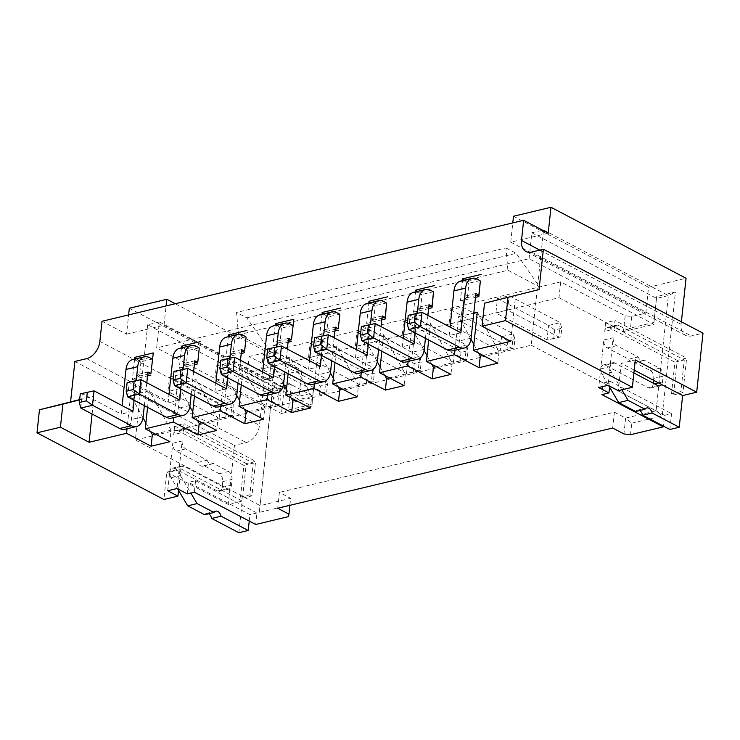<?xml version="1.0" encoding="UTF-8"?>
<svg xmlns="http://www.w3.org/2000/svg" width="740" height="740" viewBox="0 0 740 740"><rect width="100%" height="100%" fill="white"/><g stroke="black" fill="none" stroke-linecap="round" stroke-linejoin="round"><path stroke-width="0.56" stroke-dasharray="3.7 2.78" d="M187.303 493.895L188.534 482.369L195.564 480.685L194.333 492.211M195.564 480.685L256.956 512.949L255.725 524.475M256.956 512.949L249.926 514.633L188.534 482.369M249.241 521.071L249.926 514.633M238.863 532.726L242.248 501.036L228.197 504.402L234.506 445.351L246.217 442.548A15.633 10.517 -62.3 0 0 259.472 425.334L264.393 379.241L301.874 370.268L299.108 396.196L313.159 392.829L311.929 404.355L288.507 409.96L291.273 384.032L272.533 388.528L259.296 512.395L289.747 505.096L288.517 516.622M242.554 498.159L251.924 495.911L255.624 461.344L246.254 463.592L242.554 498.159L240.509 497.077L243.895 465.395L178.414 430.976A6.253 3.987 76.5 0 0 176.342 430.661A6.253 3.987 76.5 0 0 173.706 434.584L183.076 432.345L184.001 423.696L255.624 461.344M79.633 399.868L93.999 396.178L79.661 399.609M74.888 361.453L234.506 445.351M228.197 504.402L166.805 472.139L163.882 499.5M166.805 472.139L180.856 468.772L178.553 490.38M246.254 463.592L174.631 425.944L184.001 423.696M180.856 468.772L242.248 501.036M147.584 407.333L149.36 390.776L171.079 430.19L169.849 441.706M171.079 430.19L155.178 433.992M150.664 431.624L145.91 423.012M143.014 417.758L130.619 395.262L127.04 428.784M149.36 390.776L130.619 395.262M92.093 414.012L93.999 396.178M129.333 308.256L264.393 379.241M102.009 321.28L126.558 334.184L128.621 314.907M126.558 334.184L164.04 325.212L166.102 305.925M175.278 303.733L301.874 370.268M164.04 325.212L299.108 396.196M238.502 334.776L236.569 312.456L246.799 317.839L270.22 351.445L238.502 334.776L507.89 270.257L505.947 247.937L236.569 312.456M313.603 390.378L249.139 356.495L247.447 372.34L311.91 406.214L313.159 392.829M288.507 409.96L281.459 413.512L156.63 347.902L159.396 321.974L284.225 387.584L281.459 413.512L311.91 406.214L311.929 404.355M272.533 388.528L272.514 390.387L284.225 387.584L291.273 384.032M159.396 321.974L147.685 324.786L272.514 390.387L259.296 512.395M147.685 324.786L135.374 440.004L260.203 505.614L290.654 498.325L289.747 505.096M289.904 505.327L290.654 498.325L279.396 492.405L277.704 508.251M323.815 313.834L328.236 317.516M321.993 314.278L319.81 334.656L326.775 331.15M328.31 317.534L326.849 331.141M276.973 325.054L280.913 328.338M275.141 325.498L272.958 345.876L279.387 342.639M281.478 328.569L279.979 342.546M230.122 336.275L234.062 339.558M228.29 336.719L226.107 357.096L233.082 353.591M234.626 339.789L233.156 353.581M183.27 347.495L187.22 350.779M181.439 347.939L179.265 368.317L186.23 364.811M187.775 351.01L186.304 364.802M136.419 358.715L140.369 361.999M134.588 359.159L132.414 379.537L139.379 376.031M140.924 362.23L139.453 376.022M334.989 362.452L336.756 345.894L358.484 385.309L357.244 396.825M358.484 385.309L342.574 389.111M338.06 386.743L333.315 378.131M330.419 372.877L318.015 350.381L314.435 383.903M336.756 345.894L318.015 350.381M288.137 373.672L289.904 357.115L311.632 396.529L310.402 408.045M311.632 396.529L295.723 400.331M291.209 397.963L286.463 389.351M283.568 384.097L271.164 361.601L267.584 395.123M289.904 357.115L271.164 361.601M241.286 384.893L243.053 368.335L264.781 407.749L263.551 419.266M264.781 407.749L248.871 411.551M244.357 409.183L239.612 400.571M236.717 395.317L224.312 372.821L220.733 406.343M243.053 368.335L224.312 372.821M194.435 396.113L196.211 379.555L217.93 418.97L216.7 430.486M217.93 418.97L202.029 422.771M197.506 420.403L192.761 411.792M189.865 406.538L177.471 384.042L173.881 417.564M196.211 379.555L177.471 384.042M548.211 233.202L510.73 242.174L645.789 313.168L631.738 316.526L625.152 315.758L560.689 281.875L249.139 356.495M246.799 317.839L516.178 253.321L539.608 286.926L507.89 270.257M560.689 281.875L558.996 297.721L247.447 372.34M505.947 247.937L516.178 253.321M558.996 297.721L623.459 331.603L653.91 324.305L529.082 258.704L156.63 347.902M529.082 258.704L531.847 232.776L543.567 229.974L531.246 345.201L135.374 440.004M531.246 345.201L656.084 410.802L625.624 418.1L614.376 412.18L279.396 492.405M614.376 412.18L612.683 428.025M630.517 434.713L631.747 423.188L625.624 418.1L623.931 433.945M631.747 423.188L662.198 415.899L675.435 292.032L656.704 296.518L653.929 322.446L630.508 328.051L631.738 316.526M645.789 313.168L648.564 287.24L686.045 278.259M681.392 321.789L681.115 324.351A15.633 10.517 -62.3 0 0 685.555 335.377A15.633 10.517 -62.3 0 0 691.29 335.951L703 333.148M669.876 429.496L671.568 413.651L664.548 415.334L663.391 426.092M673.576 394.929L682.946 392.681L686.637 358.114L677.266 360.361L673.576 394.929L671.522 393.856L674.908 362.165L609.427 327.746A6.253 3.987 76.5 0 0 607.355 327.432A6.253 3.987 76.5 0 0 604.719 331.363L614.089 329.115L615.014 320.476L686.637 358.114M664.548 415.334L603.155 383.07L601.916 394.596M603.155 383.07L610.176 381.387L609.566 387.15M634.208 370.111L621.239 363.303L635.299 359.936M621.239 363.303L618.316 390.664M510.72 341.288L515.641 295.195M477.3 312.234L499.028 351.648L497.798 363.164M499.028 351.648L483.118 355.45M478.604 353.082L473.859 344.47M470.964 339.216L458.56 316.72L473.794 313.075M454.98 350.242L458.56 316.72M424.113 350.436L411.718 327.94L430.458 323.454L428.682 340.012M430.458 323.454L452.177 362.868L450.947 374.385M452.177 362.868L436.276 366.67M431.753 364.302L427.008 355.69M408.129 361.462L411.718 327.94M377.261 361.657L364.866 339.161L383.607 334.674L381.831 351.232M383.607 334.674L405.326 374.089L404.096 385.605M405.326 374.089L389.425 377.89M384.911 375.522L380.157 366.911M361.286 372.683L364.866 339.161M543.567 229.974L668.396 295.575L656.084 410.802L662.198 415.899M531.847 232.776L656.685 298.387L668.396 295.575L675.435 292.032M653.929 322.446L656.704 296.518M625.152 315.758L623.459 331.603L630.508 328.051M513.495 216.256L648.564 287.24M510.73 242.174L512.783 222.897M677.266 360.361L605.644 322.714L615.014 320.476M610.176 381.387L671.568 413.651M464.368 280.173L468.318 283.457M467.329 297.489L460.363 300.995L462.537 280.617M467.403 297.48L468.873 283.688M417.517 291.394L421.93 295.075M420.477 308.71L413.512 312.215L415.686 291.838M420.551 308.7L422.004 295.094M370.666 302.614L375.088 306.295M373.626 319.93L366.661 323.436L368.835 303.058M373.7 319.921L375.152 306.314M167.703 490.759L172.781 443.232A6.253 3.987 76.5 0 0 176.259 451.141L197.746 462.435A6.632 4.227 76.5 0 0 202.825 466.172A6.632 4.227 76.5 0 0 203.879 465.664L219.234 473.73A6.253 3.987 -103.5 0 1 222.712 481.638L222.093 487.401A6.253 3.987 -103.5 0 1 221.242 489.991A6.253 3.987 -103.5 0 1 219.456 491.332A6.253 3.987 -103.5 0 1 217.384 491.009L174.529 468.485A6.253 3.987 76.5 0 0 172.457 468.17A6.253 3.987 76.5 0 0 169.821 472.102A6.253 3.987 76.5 0 0 171.06 477.735L177.619 488.798M174.631 425.944L173.706 434.584M172.781 443.232L182.151 440.985L177.073 488.511M182.151 440.985A6.253 3.987 76.5 0 0 185.629 448.893L207.117 460.188A6.632 4.227 76.5 0 0 212.186 463.934A6.632 4.227 76.5 0 0 213.25 463.416L228.605 471.482A6.253 3.987 -103.5 0 1 232.083 479.391L231.463 485.153A6.253 3.987 -103.5 0 1 228.827 489.085A6.253 3.987 -103.5 0 1 226.755 488.77L183.899 466.246A6.253 3.987 76.5 0 0 181.827 465.923A6.253 3.987 76.5 0 0 179.191 469.854L169.821 472.102M179.191 469.854A6.253 3.987 76.5 0 0 180.431 475.487L190.828 493.043M251.924 495.911L249.88 494.838L253.265 463.148L187.784 428.728A6.253 3.987 76.5 0 0 185.712 428.414A6.253 3.987 76.5 0 0 183.076 432.345M339.753 314.167L327.811 317.035M319.81 334.656L334.915 331.039M326.266 331.437L335.1 329.318M292.901 325.387L280.96 328.255M272.958 345.876L288.073 342.259M279.424 342.657L288.258 340.539M245.939 336.635L234.108 339.475M226.107 357.096L241.221 353.48M232.573 353.877L241.407 351.759M199.208 347.828L187.266 350.695M179.265 368.317L194.37 364.7M186.156 364.82L194.555 362.979M152.357 359.048L140.415 361.916M132.414 379.537L147.519 375.92M139.314 376.04L147.704 374.2M185.833 365.07L183.076 363.618L178.303 408.267A15.633 9.962 -103.5 0 1 171.708 418.091M193.64 371.526L191.197 394.411M232.684 353.85L229.927 352.397L225.154 397.047A15.633 9.962 -103.5 0 1 218.559 406.871M240.491 360.306L238.049 383.19M279.535 342.629L276.769 341.177L272.006 385.827A15.633 9.962 -103.5 0 1 265.41 395.65M287.342 349.086L284.891 371.97M326.386 331.409L323.621 329.957L318.848 374.607A15.633 9.962 -103.5 0 1 312.262 384.43M334.193 337.865L331.742 360.75M381.766 319.819L370.055 322.621L365.699 363.386A15.633 9.962 -103.5 0 1 359.113 373.21M373.561 319.939L370.472 318.736L370.055 322.621L366.661 323.436M381.035 326.645L378.593 349.53M428.617 308.599L416.907 311.401L412.55 352.166A15.633 9.962 -103.5 0 1 405.955 361.99M420.089 308.969L417.323 307.516L416.907 311.401L413.512 312.215M427.887 315.425L425.445 338.31M475.469 297.378L463.758 300.181L459.401 340.946A15.633 9.962 -103.5 0 1 452.806 350.769M466.931 297.748L464.174 296.296L463.758 300.181L460.363 300.995M138.99 376.29L136.225 374.838L131.452 419.488A15.633 9.962 -103.5 0 1 124.856 429.311M146.788 382.746L144.346 405.631M413.901 332.602L402.19 335.405L403.735 321.003L415.445 318.2L466.607 345.081L465.062 359.492L413.901 332.602L415.445 318.2M460.752 321.382L449.041 324.185L450.577 309.782L462.296 306.98L513.449 333.86L511.913 348.272L460.752 321.382L462.296 306.98M507.603 310.162L495.893 312.964L497.428 298.562L509.138 295.76L560.3 322.64L558.765 337.052L507.603 310.162L509.138 295.76M367.059 343.822L355.339 346.625L356.884 332.223L368.594 329.42L367.059 343.822L418.211 370.712L406.5 373.515L408.045 359.113L414.169 363.581L421.199 361.897L420.274 370.536L413.244 372.22L414.169 363.581M320.207 355.043L308.497 357.846L310.032 343.443L321.743 340.641L320.207 355.043L371.369 381.933L359.649 384.735L361.194 370.333L367.318 374.801L374.348 373.117L373.423 381.757L366.393 383.44L367.318 374.801M226.505 377.483L214.794 380.286L216.33 365.884L228.049 363.081L226.505 377.483L277.667 404.373L265.956 407.176L267.492 392.774L273.624 397.241L280.645 395.558L279.72 404.197L272.699 405.881L273.624 397.241M179.654 388.704L167.943 391.506L169.488 377.104L181.198 374.301L179.654 388.704L230.815 415.593L219.105 418.396L220.64 403.994L226.773 408.462L233.803 406.778L232.878 415.418L225.848 417.101L226.773 408.462M263.181 354.664L274.892 351.861L273.356 366.263L261.646 369.066L263.181 354.664L314.343 381.553L320.466 386.021L327.496 384.338L326.571 392.977L319.55 394.661L320.466 386.021M605.644 322.714L604.719 331.363M653.522 380.268L653.725 378.408A6.253 3.987 -103.5 0 0 650.247 370.5L634.902 362.434A6.632 4.227 76.5 0 1 633.838 362.952A6.632 4.227 76.5 0 1 628.76 359.205L607.272 347.911A6.253 3.987 76.5 0 1 603.794 340.002L598.716 387.529M653.216 383.144L653.106 384.171A6.253 3.987 -103.5 0 1 650.469 388.102A6.253 3.987 -103.5 0 1 648.397 387.788L605.542 365.264A6.253 3.987 76.5 0 0 603.47 364.94A6.253 3.987 76.5 0 0 600.834 368.871A6.253 3.987 76.5 0 0 602.082 374.505L608.632 385.577M603.794 340.002L613.164 337.755L608.086 385.29M600.834 368.871L610.204 366.624A6.253 3.987 76.5 0 0 611.453 372.266L621.841 389.823M633.903 372.997L614.912 363.016A6.253 3.987 76.5 0 0 612.84 362.702A6.253 3.987 76.5 0 0 610.204 366.624M613.164 337.755A6.253 3.987 76.5 0 0 616.642 345.673L638.13 356.967A6.632 4.227 76.5 0 0 643.208 360.704A6.632 4.227 76.5 0 0 644.272 360.186L659.618 368.252A6.253 3.987 -103.5 0 1 663.096 376.17L662.476 381.933A6.253 3.987 -103.5 0 1 661.625 384.522M682.946 392.681L680.893 391.608L684.278 359.918L618.797 325.507A6.253 3.987 76.5 0 0 616.725 325.184A6.253 3.987 76.5 0 0 614.089 329.115M480.186 280.534L468.355 283.374M466.82 297.776L475.654 295.658M433.455 291.726L421.513 294.594M419.969 308.996L428.802 306.878M386.604 302.947L374.662 305.814M373.238 320.189L381.951 318.098M208.597 513.773A6.253 3.987 76.5 0 0 206.404 513.394A6.253 3.987 76.5 0 0 204.619 514.726M639.61 410.552A6.253 3.987 76.5 0 0 637.418 410.164A6.253 3.987 76.5 0 0 635.641 411.505M127.65 396.853L129.185 382.45L168.072 402.884L168.979 394.401M179.431 348.42A15.633 9.962 -103.5 0 1 184.612 349.215L187.377 350.668M180.967 389.036L183.067 369.325M174.501 385.632L176.037 371.23L214.924 391.664L215.83 383.181M226.283 337.2A15.633 9.962 -103.5 0 1 231.463 337.995L234.228 339.447M227.809 377.816L229.918 358.105M221.353 374.412L222.888 360.01L261.766 380.443L262.672 371.961M273.134 325.979A15.633 9.962 -103.5 0 1 278.314 326.775L281.08 328.227M274.66 366.596L276.769 346.884M268.195 363.192L269.739 348.79L308.617 369.223L309.524 360.741M319.985 314.759A15.633 9.962 -103.5 0 1 325.165 315.555L327.931 317.007M321.512 355.376L323.621 335.664M315.046 351.972L316.591 337.57L355.468 358.003L356.375 349.521M366.837 303.539A15.633 9.962 -103.5 0 1 372.007 304.334L374.773 305.786M368.363 344.156L370.472 324.444M361.897 340.752L363.433 326.349L402.32 346.782L403.226 338.3M413.679 292.318A15.633 9.962 -103.5 0 1 418.858 293.114L421.624 294.566M415.214 332.935L417.314 313.224M408.748 329.531L410.284 315.129L449.171 335.562L450.077 327.08M460.53 281.098A15.633 9.962 -103.5 0 1 465.71 281.894L468.476 283.346M80.799 408.073L82.344 393.671L121.221 414.104L122.128 405.622M132.58 359.64A15.633 9.962 -103.5 0 1 137.76 360.436L140.526 361.888M134.116 400.257L136.225 380.545M240.509 497.077L249.88 494.838M243.895 465.395L253.265 463.148M671.522 393.856L680.893 391.608M674.908 362.165L684.278 359.918M628.76 359.205L638.13 356.967M634.902 362.434L644.272 360.186M179.783 400.081L168.072 402.884M140.905 379.648L127.132 382.617M194.787 360.815L183.076 363.618M226.634 388.861L214.924 391.664M187.747 368.428L173.983 371.397M241.638 349.595L229.927 352.397M273.486 377.641L261.766 380.443M234.599 357.207L220.825 360.177M288.489 338.374L276.769 341.177M320.328 366.42L308.617 369.223M281.45 345.987L267.677 348.956M335.331 327.145L323.621 329.957M367.179 355.2L355.468 358.003M328.301 334.767L314.528 337.736M382.182 315.925L370.472 318.736M414.03 343.98L402.32 346.782M375.152 323.546L361.379 326.516M429.034 304.704L417.323 307.516M460.881 332.76L449.171 335.562M421.994 312.326L408.23 315.296M475.885 293.484L464.174 296.296M132.932 411.301L121.221 414.104M94.054 390.868L80.281 393.837M147.935 372.035L136.225 374.838M203.879 465.664L213.25 463.416M197.746 462.435L207.117 460.188M467.125 359.316L453.352 362.295L454.887 347.893L461.02 352.36L468.05 350.677L467.125 359.316L460.095 361L461.02 352.36M460.095 361L453.352 362.295L402.19 335.405M403.735 321.003L454.887 347.893L466.607 345.081L468.05 350.677M513.976 348.096L500.203 351.075L501.738 336.672L507.871 341.14L514.892 339.457L513.976 348.096L506.946 349.779L507.871 341.14M506.946 349.779L500.203 351.075L449.041 324.185M450.577 309.782L501.738 336.672L513.449 333.86L514.892 339.457M560.818 336.876L547.054 339.854L548.59 325.452L554.713 329.92L561.743 328.236L560.818 336.876L553.798 338.559L554.713 329.92M553.798 338.559L547.054 339.854L495.893 312.964M497.428 298.562L548.59 325.452L560.3 322.64L561.743 328.236M413.244 372.22L406.5 373.515L355.339 346.625M356.884 332.223L408.045 359.113L419.756 356.301L418.211 370.712L420.274 370.536M368.594 329.42L419.756 356.301L421.199 361.897M366.393 383.44L359.649 384.735L308.497 357.846M310.032 343.443L361.194 370.333L372.904 367.521L371.369 381.933L373.423 381.757M321.743 340.641L372.904 367.521L374.348 373.117M272.699 405.881L265.956 407.176L214.794 380.286M216.33 365.884L267.492 392.774L279.202 389.971L277.667 404.373L279.72 404.197M228.049 363.081L279.202 389.971L280.645 395.558M225.848 417.101L219.105 418.396L167.943 391.506M169.488 377.104L220.64 403.994L232.36 401.191L230.815 415.593L232.878 415.418M181.198 374.301L232.36 401.191L233.803 406.778M274.892 351.861L326.053 378.741L314.343 381.553L312.807 395.956L261.646 369.066M327.496 384.338L326.053 378.741L324.518 393.153L273.356 366.263M326.571 392.977L319.55 394.661M86.599 358.65L246.217 442.548M99.854 341.445L259.472 425.334M539.839 250.102L681.115 324.351M531.672 252.062L691.29 335.951M171.06 477.735L180.431 475.487M602.082 374.505L611.453 372.266M174.529 468.485L183.899 466.246M178.414 430.976L187.784 428.728M609.427 327.746L618.797 325.507M605.542 365.264L614.912 363.016M607.272 347.911L616.642 345.673M648.397 387.788L657.768 385.54M653.106 384.171L654.521 383.838M658.498 382.885L662.476 381.933M650.247 370.5L659.618 368.252M653.725 378.408L663.096 376.17M190.013 405.464L178.303 408.267M196.322 346.403L184.612 349.215M236.865 394.244L225.154 397.047M243.173 335.183L231.463 337.995M283.716 383.024L272.006 385.827M290.025 323.963L278.314 326.775M330.567 371.804L318.848 374.607M336.876 312.743L325.165 315.555M377.409 360.584L365.699 363.386M383.727 301.522L372.007 304.334M424.261 349.363L412.55 352.166M430.569 290.302L418.858 293.114M471.112 338.143L459.401 340.946M477.42 279.082L465.71 281.894M143.162 416.685L131.452 419.488M149.48 357.624L137.76 360.436M217.384 491.009L226.755 488.77M222.093 487.401L231.463 485.153M222.712 481.638L232.083 479.391M219.234 473.73L228.605 471.482M176.259 451.141L185.629 448.893M685.555 335.377L525.937 251.489M206.404 513.394L215.775 511.146M172.457 468.17L181.827 465.923M176.342 430.661L185.712 428.414M607.355 327.432L616.725 325.184M637.418 410.164L646.788 407.925M603.47 364.94L612.84 362.702M650.469 388.102L659.84 385.855M633.838 362.952L643.208 360.704M219.456 491.332L228.827 489.085M202.825 466.172L212.186 463.934"/><path stroke-width="1.11" d="M663.391 426.092L663.308 426.86L630.517 434.713L623.931 433.945L612.683 428.025L277.704 508.251L288.961 514.171L288.517 516.622L255.725 524.475L194.333 492.211L187.303 493.895L177.073 488.511L167.703 490.759L177.933 496.133L163.882 499.5L37 432.817L60.421 427.211L62.891 404.16L39.46 409.775L37 432.817M177.619 488.798L187.701 505.836L204.619 514.726L213.99 512.487A6.253 3.987 -103.5 0 1 215.775 511.146A6.253 3.987 -103.5 0 1 221.084 516.206L248.233 530.478L249.241 521.071M248.233 530.478L238.863 532.726L211.714 518.453L221.084 516.206M62.891 404.16L79.633 399.868M79.661 399.609L39.46 409.775M70.578 401.783L74.888 361.453L86.599 358.65A15.633 10.517 -62.3 0 0 99.854 341.445L102.009 321.28L523.652 220.298L548.211 233.202L550.976 207.274L686.045 278.259L681.392 321.789M178.553 490.38L177.933 496.133M155.178 433.992L152.338 434.676L151.108 446.202L169.849 441.706L145.29 428.802L147.584 407.333M152.338 434.676L150.664 431.624M145.91 423.012L143.014 417.758M127.04 428.784L126.558 433.289L151.108 446.202M60.421 427.211L89.078 442.27L92.093 414.012M128.621 314.907L129.333 308.256L166.815 299.284L175.278 303.733M166.102 305.925L166.815 299.284M288.961 514.171L289.904 505.327M338.328 328.523L339.808 314.63M338.31 328.579L339.808 314.602M340.687 308.043L322.178 312.474L323.815 313.834M322.178 312.474L321.993 314.278M291.486 339.743L293.836 319.264L291.458 339.799M293.836 319.264L275.336 323.695L276.973 325.054M275.336 323.695L275.141 325.498M244.635 350.964L246.096 337.181M244.616 351.019L246.087 337.227M246.984 330.484L228.484 334.915L230.122 336.275M228.484 334.915L228.29 336.719M197.784 362.184L199.245 348.401M197.784 362.054L199.236 348.447M200.142 341.704L181.633 346.135L183.27 347.495M181.633 346.135L181.439 347.939M150.932 373.404L153.291 352.925L150.914 373.46M153.291 352.925L134.782 357.355L136.419 358.715M134.782 357.355L134.588 359.159M342.574 389.111L339.743 389.795L338.513 401.311L357.244 396.825L332.695 383.921L334.989 362.452M339.743 389.795L338.06 386.743M333.315 378.131L330.419 372.877M314.435 383.903L313.954 388.407L338.513 401.311M295.723 400.331L292.892 401.015L291.662 412.532L310.402 408.045L285.844 395.142L288.137 373.672M292.892 401.015L291.209 397.963M286.463 389.351L283.568 384.097M267.584 395.123L267.103 399.628L291.662 412.532M248.871 411.551L246.041 412.236L244.811 423.752L263.551 419.266L238.992 406.362L241.286 384.893M246.041 412.236L244.357 409.183M239.612 400.571L236.717 395.317M220.733 406.343L220.252 410.848L244.811 423.752M202.029 422.771L199.19 423.456L197.959 434.981L216.7 430.486L192.141 417.582L194.435 396.113M199.19 423.456L197.506 420.403M192.761 411.792L189.865 406.538M173.881 417.564L173.401 422.068L197.959 434.981M663.308 426.86L601.916 394.596L608.946 392.912L598.716 387.529L608.086 385.29L618.316 390.664L632.376 387.298L505.494 320.614L482.073 326.229L510.72 341.288L473.239 350.261L497.798 363.164L479.058 367.651L454.499 354.747L426.388 361.481L450.947 374.385L432.206 378.871L407.648 365.967L379.537 372.701L404.096 385.605L385.355 390.091L360.805 377.187L332.695 383.921M313.954 388.407L285.844 395.142M267.103 399.628L238.992 406.362M220.252 410.848L192.141 417.582M173.401 422.068L145.29 428.802M126.558 433.289L89.078 442.27M539.072 289.581L484.534 303.178L539.072 289.581L543.382 249.25L703 333.148L696.692 392.2L682.632 395.567L634.208 370.111M608.632 385.577L618.714 402.606L635.641 411.505L645.002 409.257A6.253 3.987 -103.5 0 1 646.788 407.925A6.253 3.987 -103.5 0 1 652.097 412.985L679.246 427.248L682.632 395.567M679.246 427.248L669.876 429.496L642.727 415.223A6.253 3.987 76.5 0 0 639.61 410.552M609.566 387.15L608.946 392.912M696.692 392.2L635.299 359.936L632.376 387.298M507.954 297.572L505.494 320.614M484.534 303.178L482.073 326.229M478.882 294.862L478.863 296.564L475.469 297.378L473.794 313.075L477.3 312.234L473.239 350.261M483.118 355.45L480.288 356.134L479.058 367.651M480.288 356.134L478.604 353.082M473.859 344.47L470.964 339.216M454.499 354.747L454.98 350.242M428.682 340.012L426.388 361.481M436.276 366.67L433.437 367.355L432.206 378.871M433.437 367.355L431.753 364.302M427.008 355.69L424.113 350.436M407.648 365.967L408.129 361.462M381.831 351.232L379.537 372.701M389.425 377.89L386.585 378.575L385.355 390.091M386.585 378.575L384.911 375.522M380.157 366.911L377.261 361.657M360.805 377.187L361.286 372.683M512.783 222.897L513.495 216.256L550.976 207.274M543.382 249.25L531.672 252.062A15.633 10.517 117.7 0 1 525.937 251.489A15.633 10.517 117.7 0 1 521.496 240.463L523.652 220.298M480.343 281.08L478.863 296.564M480.334 281.126L478.882 294.733M462.537 280.617L462.731 278.814L464.368 280.173M432.031 306.082L432.012 307.785L428.617 308.599L427.887 315.425M433.492 292.3L432.012 307.785M433.483 292.346L432.031 305.953M415.686 291.838L415.88 290.034L417.517 291.394M385.179 317.303L385.161 319.005L381.766 319.819L381.035 326.645M386.641 303.52L385.161 319.005M386.632 303.567L385.179 317.173M368.835 303.058L369.029 301.254L370.666 302.614M338.097 328.606L335.331 327.145L334.915 331.039L338.319 330.225M335.1 329.318L338.208 328.579M291.255 339.827L288.489 338.374L288.073 342.259L291.468 341.445M288.258 340.539L291.366 339.799M246.179 337.181L243.173 335.183A15.633 9.962 -103.5 0 0 237.993 334.387A15.633 9.962 -103.5 0 0 231.407 344.211L219.688 347.014A15.633 9.962 -103.5 0 1 226.283 337.2L237.993 334.387M244.404 351.047L241.638 349.595L241.221 353.48L244.616 352.666M241.407 351.759L244.514 351.019M197.552 362.267L194.787 360.815L194.37 364.7L197.765 363.886M194.555 362.979L197.663 362.239M150.701 373.487L147.935 372.035L147.519 375.92L150.914 375.106M147.704 374.2L150.812 373.46M194.37 364.7L193.64 371.526M241.221 353.48L240.491 360.306M288.073 342.259L287.342 349.086M334.915 331.039L334.193 337.865M369.029 301.254L387.538 296.823M415.88 290.034L434.389 285.603M462.731 278.814L481.231 274.383M147.519 375.92L146.788 382.746M653.522 380.268L653.216 383.144M480.427 281.08L477.42 279.082A15.633 9.962 -103.5 0 0 472.24 278.286A15.633 9.962 -103.5 0 0 465.654 288.11L453.935 290.913A15.633 9.962 -103.5 0 1 460.53 281.098L472.24 278.286M475.654 295.658L478.762 294.918M428.802 306.878L431.91 306.138M381.951 318.098L385.059 317.358M213.99 512.487L197.071 503.589L187.701 505.836M190.828 493.043L197.071 503.589M211.714 518.453A6.253 3.987 76.5 0 0 208.597 513.773M621.841 389.823L628.084 400.368L618.714 402.606M661.625 384.522A6.253 3.987 -103.5 0 1 659.84 385.855A6.253 3.987 -103.5 0 1 657.768 385.54L633.903 372.997M645.002 409.257L628.084 400.368M168.979 394.401L172.846 358.234A15.633 9.962 -103.5 0 1 179.431 348.42L191.151 345.608A15.633 9.962 -103.5 0 1 196.322 346.403L199.088 347.856M191.197 394.411L190.013 405.464A15.633 9.962 -103.5 0 1 183.418 415.279L171.708 418.091A15.633 9.962 -103.5 0 1 166.528 417.295L127.65 396.853L126.207 391.266L127.132 382.617L140.905 379.648L179.783 400.081L180.967 389.036M183.418 415.279A15.633 9.962 -103.5 0 1 178.248 414.483L139.361 394.05L140.905 379.648M183.067 369.325L184.556 355.431A15.633 9.962 -103.5 0 1 191.151 345.608M215.83 383.181L219.688 347.014M238.049 383.19L236.865 394.244A15.633 9.962 -103.5 0 1 230.27 404.059L218.559 406.871A15.633 9.962 -103.5 0 1 213.379 406.075L174.501 385.632L173.058 380.046L173.983 371.397L187.747 368.428L226.634 388.861L227.809 377.816M230.27 404.059A15.633 9.962 -103.5 0 1 225.09 403.263L186.212 382.83L187.747 368.428M229.918 358.105L231.407 344.211M262.672 371.961L266.539 335.793A15.633 9.962 -103.5 0 1 273.134 325.979L284.845 323.167A15.633 9.962 -103.5 0 1 290.025 323.963L292.79 325.415M284.891 371.97L283.716 383.024A15.633 9.962 -103.5 0 1 277.121 392.838L265.41 395.65A15.633 9.962 -103.5 0 1 260.23 394.855L221.353 374.412L219.91 368.825L220.825 360.177L234.599 357.207L273.486 377.641L274.66 366.596M277.121 392.838A15.633 9.962 -103.5 0 1 271.941 392.043L233.063 371.61L234.599 357.207M276.769 346.884L278.249 332.991A15.633 9.962 -103.5 0 1 284.845 323.167M309.524 360.741L313.39 324.573A15.633 9.962 -103.5 0 1 319.985 314.759L331.696 311.947A15.633 9.962 -103.5 0 1 336.876 312.743L339.642 314.195M331.742 360.75L330.567 371.804A15.633 9.962 -103.5 0 1 323.972 381.618L312.262 384.43A15.633 9.962 -103.5 0 1 307.082 383.635L268.195 363.192L266.752 357.605L267.677 348.956L281.45 345.987L320.328 366.42L321.512 355.376M323.972 381.618A15.633 9.962 -103.5 0 1 318.792 380.822L279.914 360.389L281.45 345.987M323.621 335.664L325.101 321.771A15.633 9.962 -103.5 0 1 331.696 311.947M356.375 349.521L360.241 313.353A15.633 9.962 -103.5 0 1 366.837 303.539L378.547 300.727A15.633 9.962 -103.5 0 1 383.727 301.522L386.483 302.975M378.593 349.53L377.409 360.584A15.633 9.962 -103.5 0 1 370.823 370.398L359.113 373.21A15.633 9.962 -103.5 0 1 353.933 372.414L315.046 351.972L313.603 346.385L314.528 337.736L328.301 334.767L367.179 355.2L368.363 344.156M370.823 370.398A15.633 9.962 -103.5 0 1 365.643 369.602L326.756 349.169L328.301 334.767M384.948 317.386L382.182 315.925L381.766 319.819M370.472 324.444L371.952 310.55A15.633 9.962 -103.5 0 1 378.547 300.727M403.226 338.3L407.093 302.133A15.633 9.962 -103.5 0 1 413.679 292.318L425.398 289.507A15.633 9.962 -103.5 0 1 430.569 290.302L433.335 291.754M425.445 338.31L424.261 349.363A15.633 9.962 -103.5 0 1 417.675 359.178L405.955 361.99A15.633 9.962 -103.5 0 1 400.775 361.194L361.897 340.752L360.454 335.164L361.379 326.516L375.152 323.546L414.03 343.98L415.214 332.935M417.675 359.178A15.633 9.962 -103.5 0 1 412.495 358.382L373.608 337.949L375.152 323.546M431.799 306.166L429.034 304.704L428.617 308.599M417.314 313.224L418.803 299.33A15.633 9.962 -103.5 0 1 425.398 289.507M450.077 327.08L453.935 290.913M473.794 313.075L471.112 338.143A15.633 9.962 -103.5 0 1 464.517 347.957L452.806 350.769A15.633 9.962 -103.5 0 1 447.626 349.974L408.748 329.531L407.305 323.944L408.23 315.296L421.994 312.326L460.881 332.76L465.654 288.11M464.517 347.957A15.633 9.962 -103.5 0 1 459.337 347.162L420.459 326.729L421.994 312.326M478.651 294.946L475.885 293.484L475.469 297.378M122.128 405.622L125.994 369.454A15.633 9.962 -103.5 0 1 132.58 359.64L144.3 356.828A15.633 9.962 -103.5 0 1 149.48 357.624L152.237 359.076M144.346 405.631L143.162 416.685A15.633 9.962 -103.5 0 1 136.576 426.499L124.856 429.311A15.633 9.962 -103.5 0 1 119.686 428.516L80.799 408.073L79.356 402.486L80.281 393.837L94.054 390.868L132.932 411.301L134.116 400.257M136.576 426.499A15.633 9.962 -103.5 0 1 131.396 425.704L92.509 405.27L94.054 390.868M136.225 380.545L137.705 366.651A15.633 9.962 -103.5 0 1 144.3 356.828M642.727 415.223L652.097 412.985M134.162 380.943L133.237 389.582L139.361 394.05L127.65 396.853M181.004 369.723L180.088 378.362L186.212 382.83L174.501 385.632M227.855 358.502L226.93 367.142L233.063 371.61L221.353 374.412M274.707 347.282L273.782 355.921L279.914 360.389L268.195 363.192M321.558 336.062L320.633 344.701L326.756 349.169L315.046 351.972M368.409 324.832L367.484 333.481L373.608 337.949L361.897 340.752M415.251 313.612L414.335 322.261L420.459 326.729L408.748 329.531M87.311 392.163L86.386 400.803L92.509 405.27L80.799 408.073M133.237 389.582L126.207 391.266M180.088 378.362L173.058 380.046M226.93 367.142L219.91 368.825M273.782 355.921L266.752 357.605M320.633 344.701L313.603 346.385M367.484 333.481L360.454 335.164M414.335 322.261L407.305 323.944M86.386 400.803L79.356 402.486M521.496 240.463L539.839 250.102M654.521 383.838L658.498 382.885M184.556 355.431L172.846 358.234M178.248 414.483L166.528 417.295M225.09 403.263L213.379 406.075M278.249 332.991L266.539 335.793M271.941 392.043L260.23 394.855M325.101 321.771L313.39 324.573M318.792 380.822L307.082 383.635M371.952 310.55L360.241 313.353M365.643 369.602L353.933 372.414M418.803 299.33L407.093 302.133M412.495 358.382L400.775 361.194M459.337 347.162L447.626 349.974M137.705 366.651L125.994 369.454M131.396 425.704L119.686 428.516"/></g></svg>
